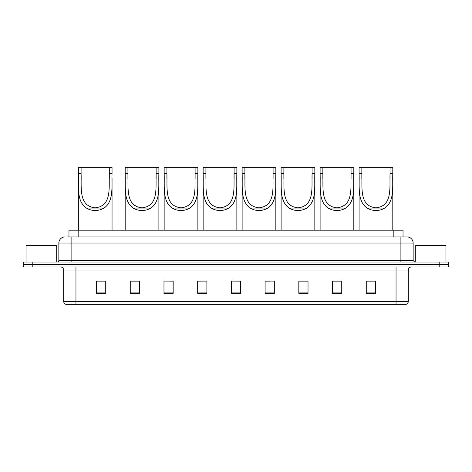 <?xml version="1.0" encoding="UTF-8"?>
<svg xmlns="http://www.w3.org/2000/svg" width="472" height="472" viewBox="0 0 472 472"><rect width="100%" height="100%" fill="white"/><g stroke="black" fill="none" stroke-linecap="round" stroke-linejoin="round"><path stroke-width="0.71" d="M67.124 236.92L71.107 236.92L67.124 236.92L68.965 236.92L68.965 230.177L403.035 230.177L403.035 236.92M64.977 236.92A6.13 6.13 0 0 0 58.847 243.05L58.847 260.52A1.534 1.534 0 0 1 57.313 262.054M413.153 243.05L71.107 243.05L71.107 236.92L407.023 236.92A6.13 6.13 0 0 1 413.153 243.05L413.153 260.52L414.687 262.054M32.792 262.054L23.6 262.054L23.6 264.503L32.792 264.503L23.6 264.503L23.6 266.957L32.792 266.957L32.792 264.503L439.208 264.503L32.792 264.503L32.792 262.054L439.208 262.054L439.208 264.503L448.4 264.503L439.208 264.503L439.208 266.957L32.792 266.957M448.4 262.054L448.4 264.503L448.4 262.054L439.208 262.054M406.929 236.92L404.876 236.92M405.949 304.346L66.05 304.346M65.897 304.346A3.062 3.062 0 0 1 63.691 301.407L75.951 301.407L75.951 304.346L396.049 304.346L396.049 301.407L408.309 301.407L408.309 270.019A3.062 3.062 0 0 1 411.377 266.957M63.691 301.407L63.691 270.019C63.508 268.161 62.487 267.14 60.622 266.957M375.452 293.342L375.452 281.088L366.26 281.088L366.26 293.342L375.452 293.342M341.74 293.342L341.74 281.088L332.548 281.088L332.548 293.342L341.74 293.342M308.027 293.342L308.027 281.088L298.829 281.088L298.829 293.342L308.027 293.342M274.315 293.342L274.315 281.088L265.116 281.088L265.116 293.342L274.315 293.342M105.74 293.342L105.74 281.088L96.548 281.088L96.548 293.342L105.74 293.342M139.452 293.342L139.452 281.088L130.26 281.088L130.26 293.342L139.452 293.342M173.171 293.342L173.171 281.088L163.973 281.088L163.973 293.342L173.171 293.342M206.883 293.342L206.883 281.088L197.685 281.088L197.685 293.342L206.883 293.342M240.596 293.342L240.596 281.088L231.404 281.088L231.404 293.342L240.596 293.342M448.4 266.957L448.4 264.503L448.4 266.957L439.208 266.957M396.049 304.346L405.861 304.346M206.883 281.088L197.685 281.147L206.883 281.088M169.979 281.147L173.171 281.147M130.998 281.147L139.452 281.147M265.116 281.147L270.019 281.147M231.404 281.088L240.596 281.147L231.404 281.088M105.74 281.147L96.548 281.147M308.027 281.147L298.829 281.147M341.74 281.147L332.548 281.147M375.452 281.147L366.26 281.147M56.699 262.054L56.699 245.499L26.054 245.499L26.054 262.054M81.095 167.654L112.053 167.654L112.053 173.389C111.528 186.487 114.082 201.184 104.023 208.069C98.141 211.356 92.258 211.356 86.37 208.069C76.322 201.19 78.865 186.546 78.34 173.389L78.34 167.654L81.095 167.654L81.095 178.947M78.34 173.389L81.095 173.389C81.644 187.13 78.21 206.134 95.191 207.798C112.2 206.099 108.743 187.195 109.297 173.389L109.297 167.654M112.053 173.389L109.297 173.389L109.297 178.882M78.34 178.416L78.34 230.177M112.053 178.381L112.053 230.177M127.93 167.654L158.887 167.654L158.887 173.389C158.362 186.487 160.917 201.184 150.851 208.069C144.969 211.356 139.087 211.356 133.204 208.069C123.151 201.19 125.7 186.546 125.174 173.389L125.174 167.654L127.93 167.654L127.93 178.947M125.174 173.389L127.93 173.389C128.472 187.13 125.045 206.134 142.019 207.798C159.035 206.099 155.577 187.195 156.126 173.389L156.126 167.654M158.887 173.389L156.126 173.389L156.126 178.882M125.174 178.416L125.174 230.177M158.887 178.381L158.887 230.177M166.917 167.654L197.874 167.654L197.874 173.389C197.343 186.487 199.898 201.184 189.838 208.069C183.956 211.356 178.074 211.356 172.191 208.069C162.138 201.19 164.681 186.546 164.156 173.389L164.156 167.654L166.917 167.654L166.917 178.947M164.156 173.389L166.917 173.389C167.46 187.13 164.032 206.134 181.006 207.798C198.016 206.099 194.558 187.195 195.113 173.389L195.113 167.654M197.874 173.389L195.113 173.389L195.113 178.882M164.156 178.416L164.156 230.177M197.874 178.381L197.874 230.177M205.904 167.654L236.855 167.654L236.855 173.389C236.33 186.487 238.885 201.184 228.826 208.069C222.943 211.356 217.061 211.356 211.179 208.069C201.125 201.19 203.668 186.546 203.143 173.389L203.143 167.654L205.904 167.654L205.904 178.947M203.143 173.389L205.904 173.389C206.447 187.13 203.013 206.134 219.993 207.798C237.003 206.099 233.546 187.195 234.1 173.389L234.1 167.654M236.855 173.389L234.1 173.389L234.1 178.882M203.143 178.416L203.143 230.177M236.855 178.381L236.855 230.177M244.885 167.654L275.843 167.654L275.843 173.389C275.318 186.487 277.872 201.184 267.813 208.069C261.93 211.356 256.048 211.356 250.166 208.069C240.112 201.19 242.655 186.546 242.13 173.389L242.13 167.654L244.885 167.654L244.885 178.947M242.13 173.389L244.885 173.389C245.434 187.13 242 206.134 258.981 207.798C275.99 206.099 272.533 187.195 273.087 173.389L273.087 167.654M275.843 173.389L273.087 173.389L273.087 178.882M242.13 178.416L242.13 230.177M275.843 178.381L275.843 230.177M283.873 167.654L314.83 167.654L314.83 173.389C314.305 186.487 316.859 201.184 306.794 208.069C300.912 211.356 295.029 211.356 289.147 208.069C279.099 201.19 281.642 186.546 281.117 173.389L281.117 167.654L283.873 167.654L283.873 178.947M281.117 173.389L283.873 173.389C284.421 187.13 280.988 206.134 297.968 207.798C314.977 206.099 311.52 187.195 312.075 173.389L312.075 167.654M314.83 173.389L312.075 173.389L312.075 178.882M281.117 178.416L281.117 230.177M314.83 178.381L314.83 230.177M322.86 167.654L353.817 167.654L353.817 173.389C353.286 186.487 355.841 201.184 345.781 208.069C339.899 211.356 334.017 211.356 328.134 208.069C318.081 201.19 320.63 186.546 320.104 173.389L320.104 167.654L322.86 167.654L322.86 178.947M320.104 173.389L322.86 173.389C323.403 187.13 319.975 206.134 336.949 207.798C353.965 206.099 350.507 187.195 351.056 173.389L351.056 167.654M353.817 173.389L351.056 173.389L351.056 178.882M320.104 178.416L320.104 230.177M353.817 178.381L353.817 230.177M361.847 167.654L392.804 167.654L392.804 173.389C392.273 186.487 394.828 201.184 384.768 208.069C378.886 211.356 373.004 211.356 367.122 208.069C357.068 201.19 359.611 186.546 359.086 173.389L359.086 167.654L361.847 167.654L361.847 178.947M359.086 173.389L361.847 173.389C362.39 187.13 358.956 206.134 375.936 207.798C392.946 206.099 389.488 187.195 390.043 173.389L390.043 167.654M392.804 173.389L390.043 173.389L390.043 178.882M359.086 178.416L359.086 230.177M392.804 178.381L392.804 230.177M445.946 262.054L445.946 245.499L415.301 245.499L415.301 262.054M78.163 236.92L78.163 230.177M393.837 236.92L393.837 230.177M71.107 262.054L71.107 243.05L58.847 243.05M58.847 260.52L413.153 260.52M400.893 236.92L400.893 262.054M396.049 266.957L396.049 270.019L63.691 270.019M408.309 270.019L396.049 270.019L396.049 301.407L75.951 301.407L75.951 266.957M240.596 292.917L231.404 292.917M206.883 292.917L197.685 292.917M173.171 292.917L163.973 292.917M139.452 292.917L130.26 292.917M105.74 292.917L96.548 292.917M274.315 292.917L265.116 292.917M308.027 292.917L298.829 292.917M341.74 292.917L332.548 292.917M375.452 292.917L366.26 292.917M86.37 208.069L104.023 208.069M133.204 208.069L150.851 208.069M172.191 208.069L189.838 208.069M211.179 208.069L228.826 208.069M250.166 208.069L267.813 208.069M289.147 208.069L306.794 208.069M328.134 208.069L345.781 208.069M367.122 208.069L384.768 208.069M406.103 304.346C407.489 303.856 408.227 302.877 408.309 301.407"/></g></svg>
